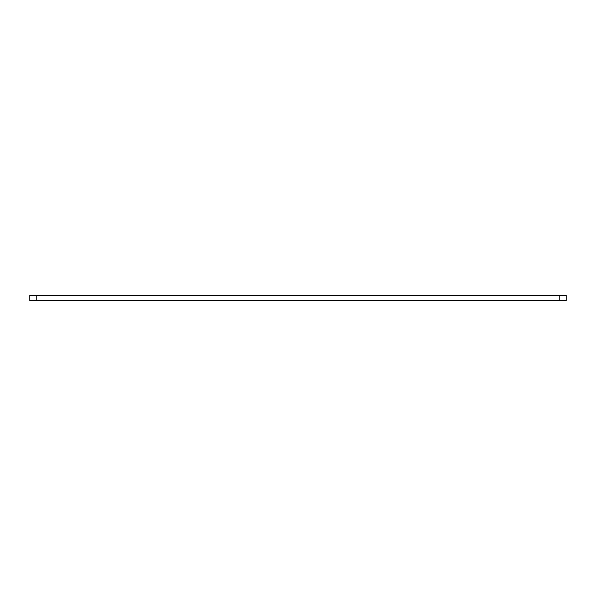 <?xml version="1.0" encoding="UTF-8"?>
<svg xmlns="http://www.w3.org/2000/svg" width="596" height="596" viewBox="0 0 596 596"><rect width="100%" height="100%" fill="white"/><g stroke="black" fill="none" stroke-linecap="round" stroke-linejoin="round"><path stroke-width="0.89" d="M36.222 300.57L566.2 300.57L566.2 295.43L29.8 295.43L29.8 300.57L36.222 300.57L36.222 295.43M559.778 300.57L559.778 295.43"/></g></svg>
